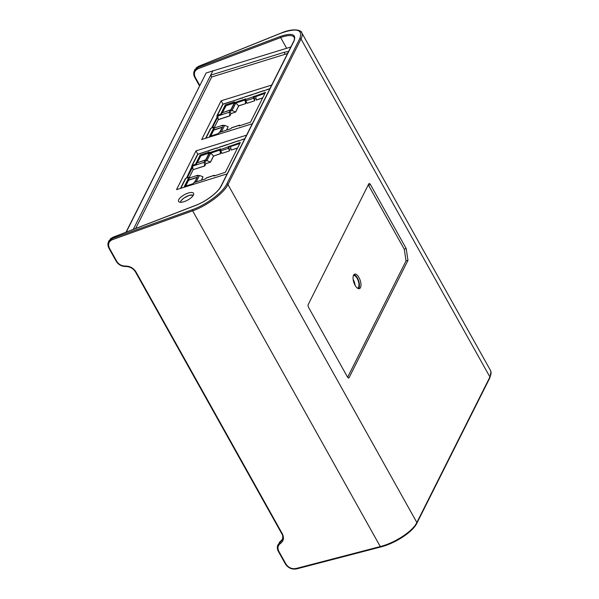 <?xml version="1.0" encoding="UTF-8"?>
<svg xmlns="http://www.w3.org/2000/svg" width="599" height="599" viewBox="0 0 599 599"><rect width="100%" height="100%" fill="white"/><g stroke="black" fill="none" stroke-linecap="round" stroke-linejoin="round"><path stroke-width="0.9" d="M406.04 260.887L404.28 249.236L368.497 185.226L370.437 184.552A2.321 1.018 71.7 0 0 369.096 183.534A2.321 1.018 71.7 0 0 368.789 183.841L308.215 304.524A2.321 1.018 71.7 0 0 308.68 307.594L347.442 376.958A2.321 1.018 71.7 0 0 348.745 377.984A2.321 1.018 71.7 0 0 349.09 377.669L407.971 260.355L406.04 260.887L347.63 377.258M407.971 260.355L406.174 248.503L404.28 249.236M301.14 31.897L301.701 32.653C302.555 34.233 302.323 36.337 301.012 38.98L227.964 184.529C223.884 193.178 206.737 205.944 192.646 210.833L112.305 239.72C108.636 241.472 107.693 244.332 109.475 248.293L116.738 261.291C118.759 264.459 121.642 266.053 125.393 266.076C129.976 266.106 133.502 268.053 135.973 271.924L282.316 533.784C284.263 537.82 283.634 541.054 280.429 543.488C277.809 545.479 277.292 548.122 278.887 551.424L285.888 563.951C288.411 567.695 291.803 569.207 296.063 568.511L380.275 546.565C395.041 542.874 412.793 531.201 416.859 522.523L489.915 376.981C491.225 374.338 491.405 372.144 490.461 370.399L490.439 370.362M294.206 37.325C292.439 34.877 287.924 34.959 280.669 37.572A0.898 0.412 -110.7 0 1 280.459 36.397C291.99 32.631 296.512 34.158 294.042 40.979L221.308 185.877C218.306 192.212 206.101 201.496 195.611 205.442L112.687 237.421L109.07 240.603M370.437 184.552L406.174 248.503M357.61 288.246A6.694 2.935 71.7 0 0 357.199 278.49A6.694 2.935 71.7 0 0 353.403 275.533M355.065 285.229A6.619 2.898 71.7 0 0 353.35 279.8A6.619 2.898 71.7 0 0 353.163 279.463M358.966 277.517A7.622 3.339 -108.3 0 1 359.393 288.636A7.622 3.339 -108.3 0 1 353.852 282.436A7.622 3.339 -108.3 0 1 354.601 274.155A7.622 3.339 -108.3 0 1 358.966 277.517M353.912 274.642A7.592 3.332 -108.3 0 1 357.431 278.041A7.592 3.332 -108.3 0 1 358.554 288.658M277.367 547.037L277.981 544.731L282.219 540.051M282.421 539.534L277.988 544.723M107.94 244.197L108.576 241.592L112.125 238.537L192.466 209.65C206.146 204.888 222.791 192.466 226.759 184.065L299.807 38.516C302.974 29.463 296.722 27.681 281.043 33.162L198.539 66.384L194.952 69.499L194.376 70.645L197.977 67.5L280.459 36.397M193.732 73.265L194.383 70.637M192.728 166.095L195.903 165.039L196.974 162.913L206.004 159.926L209.163 153.629L210.698 153.119L213.529 155.92L210.444 162.067L206.925 160.637L204.626 161.393L204.169 162.307L204.708 165.863L193.073 169.712L192.616 166.2M200.62 156.054L200.044 157.193M204.169 162.307L195.903 165.039L195.499 164.313L200.163 155.006L200.687 155.942M197.715 161.842L197.086 162.876M264.953 93.392L254.096 97.173L254.732 100.752L247.073 103.283L245.934 100.767A1.123 0.494 -108.3 0 1 245.792 99.456L265.477 92.358L250.502 122.181L239.211 125.917L239.188 125.341A1.123 0.494 -108.3 0 1 239.345 125.191A1.123 0.494 -108.3 0 1 239.885 125.535L239.982 125.663M217.467 115.263L222.993 104.248A1.123 0.921 -153.3 0 0 222.506 104.653L216.973 115.674A1.123 0.921 -153.3 0 1 217.467 115.263L220.642 114.214L225.306 104.915L234.344 101.927L233.902 102.803L245.77 98.872L245.792 99.456M254.732 100.752L253.587 98.236A1.123 0.494 -108.3 0 1 253.452 96.926M241.292 98.258L222.993 104.248A1.123 0.494 -108.3 0 1 223.157 104.091A1.123 0.494 -108.3 0 1 223.375 104.121M246.466 101.95L245.62 103.642L238.731 105.918L235.647 112.065L231.049 113.585L229.911 115.862L218.276 119.71L214.33 127.565M218.276 119.71L217.759 116.101L221.046 114.948L220.642 114.214M212.383 127.774L217.819 116.947M225.194 107.101L225.763 105.963M222.229 112.777L222.858 111.743M235.647 112.065L232.068 110.538L235.841 103.028L245.725 99.756M213.514 130.372L212.937 131.51M242.31 98.236L241.232 98.131L252.673 94.522M223.794 125.618L222.798 125.191L214.532 127.924L214.128 127.198L209.455 136.497L218.493 133.51L218.927 132.634L230.795 128.703L231.528 127.872A1.123 0.494 -108.3 0 1 231.686 127.722A1.123 0.494 -108.3 0 1 231.903 127.752M214.128 127.198L210.953 128.246A1.123 0.921 26.7 0 0 210.459 128.658L205.614 138.302M248.802 124.854L246.848 125.468M263.298 90.973L269.864 88.734M252.224 94.575L263.493 90.666L264.316 90.958M211.619 128.021L217.22 116.857L217.774 116.678M238.731 105.918L235.841 103.028L234.306 103.53L233.902 102.803M263.238 90.846L255.092 93.721M241.232 98.131L233.086 101.006M244.849 97.016L244.444 97.15M230.211 101.86L230.667 101.8M266.854 89.73L266.45 89.865M216.973 115.674A1.123 0.921 -153.3 0 0 217.018 116.498L217.22 116.857M234.306 103.53L231.147 109.827L222.117 112.814L221.046 114.948L229.312 112.208L229.851 115.764L218.223 119.613M232.068 110.538L229.776 111.302L229.312 112.208M221.39 131.817L224.64 125.341L228.159 126.771L226.474 130.133M222.798 125.191L222.341 126.097L224.64 125.341M214.532 127.924L213.469 130.05L222.499 127.063L219.855 132.327M228.159 126.771L226.594 130.095M262.639 98.011L256.335 100.093L255.743 96.439M256.065 98.573L254.425 99.112M225.83 105.843L225.306 104.915M231.049 113.585L229.776 111.302M245.62 103.642L238.679 105.821L235.587 111.968M245.755 100.213L245.538 99.816M245.568 103.545L245.028 99.988M262.706 97.869L256.282 99.996M198.651 175.717L197.655 175.282L197.198 176.196L199.497 175.44L203.016 176.87L201.451 180.187M203.016 176.87L201.331 180.232M188.363 180.464L187.794 181.609M197.655 175.282L189.389 178.023L188.318 180.149L197.356 177.162L194.712 182.418M206.925 160.637L210.698 153.119L220.582 149.847M229.582 150.843L228.444 148.335L220.791 150.866L221.929 153.381L229.582 150.843L228.713 147.751L229.447 146.912L230.6 146.538L231.139 150.094L237.563 147.968M230.6 146.538L239.81 143.49M196.247 181.916L199.497 175.44M221.323 152.041L220.477 153.733L219.885 150.079M220.612 150.312L220.395 149.915M237.496 148.103L231.139 150.094M230.922 148.664L229.282 149.211M220.477 153.733L213.588 156.017L210.504 162.164L205.906 163.684L204.761 165.96L193.073 169.712M205.906 163.684L204.626 161.393M213.588 156.017L220.417 153.636M195.499 164.313L192.316 165.361L197.85 154.34L216.344 148.043L217.167 148.335M193.133 169.809L189.187 177.663M187.24 177.866L192.668 167.046M220.791 150.866A1.123 0.494 -108.3 0 1 220.649 149.548L240.334 142.45L225.359 172.28L214.068 176.016L214.038 175.44A1.123 0.494 -108.3 0 1 214.202 175.282A1.123 0.494 -108.3 0 1 214.742 175.627L214.839 175.762M200.163 155.006L209.201 152.019L208.759 152.895L220.619 148.971L220.649 149.548M216.149 148.35L227.53 144.614M192.316 165.361A1.123 0.921 -153.3 0 0 191.83 165.773L197.363 154.752A1.123 0.921 -153.3 0 1 197.85 154.34A1.123 0.494 -108.3 0 1 198.007 154.19A1.123 0.494 -108.3 0 1 198.224 154.22M186.476 178.12L191.875 166.589A1.123 0.921 -153.3 0 1 191.83 165.773M189.389 178.023L188.984 177.289L184.312 186.589L193.342 183.601L193.784 182.725L205.652 178.802L206.385 177.97A1.123 0.494 -108.3 0 1 206.543 177.813A1.123 0.494 -108.3 0 1 206.76 177.843M188.984 177.289L185.802 178.337A1.123 0.921 26.7 0 0 185.316 178.749L180.471 188.4M223.667 174.953L221.525 175.619M238.155 141.072L244.721 138.833M227.073 144.673L238.35 140.758L239.173 141.057M209.163 153.629L208.759 152.895M228.444 148.335A1.123 0.494 -108.3 0 1 228.301 147.017M192.631 166.777L192.077 166.956M238.095 140.945L229.941 143.82M216.089 148.223L207.935 151.098M219.706 147.107L219.301 147.242M205.068 151.951L205.524 151.899M241.711 139.829L241.307 139.964M135.659 228.489L211.702 76.994L287.542 53.521M183.9 201.706A8.521 3.145 151.7 0 1 178.592 201.451A8.521 3.145 151.7 0 1 184.589 194.608A8.521 3.145 151.7 0 1 193.604 193.387A8.521 3.145 151.7 0 1 183.9 201.706M251.7 123.956L201.691 139.522L221.121 100.812L271.714 85.065M226.377 174.107L176.54 189.621L195.97 150.911L246.563 135.164M133.263 229.417L210.676 75.167L211.702 76.994M126.277 232.105L206.146 72.981L290.815 47.007M212.967 70.615L210.676 75.167L284.076 52.323L288.591 51.439M206.146 72.981L126 232.21M195.97 150.911L197.865 154.31M223.015 104.211L221.121 100.812M349.09 377.669L348.281 377.902M198.801 66.279A0.898 0.374 68.1 0 0 198.643 66.272A0.898 0.374 68.1 0 0 198.539 66.384L197.977 67.5A0.898 0.412 69.3 0 0 198.179 68.675C194.465 70.51 193.499 73.415 195.281 77.391L199.722 85.343M195.611 205.442A0.898 0.397 68.9 0 1 195.731 205.322L112.807 237.301A0.898 0.397 -111.1 0 0 112.687 237.421L112.125 238.537A0.898 0.442 -109.8 0 0 112.305 239.72M490.184 376.412L489.525 377.969M490.94 371.672L489.952 377.632A0.898 0.741 26.7 0 0 489.915 376.981L301.012 38.98A0.898 0.741 -153.3 0 0 299.807 38.516M294.191 37.333C294.573 38.905 294.401 40.223 293.682 41.294A0.898 0.741 26.7 0 1 294.042 40.979M301.679 32.668C302.42 31.343 295.487 26.925 281.148 33.05A0.898 0.374 68.1 0 0 281.043 33.162M296.063 568.511A0.898 0.412 75.4 0 0 296.542 568.915L380.769 546.969A0.898 0.412 75.4 0 1 380.275 546.565L192.646 210.833A0.898 0.442 -109.8 0 1 192.466 209.65M226.759 184.065A0.898 0.741 -153.3 0 1 227.964 184.529L416.859 522.523A0.898 0.741 26.7 0 1 416.897 523.174C412.778 531.949 395.333 543.33 380.769 546.969A0.898 0.412 75.4 0 0 380.912 546.842M285.888 563.951L285.371 563.929C288.134 568.017 291.863 569.679 296.55 568.915A0.898 0.412 75.4 0 0 296.7 568.788M110.321 238.904L112.807 237.301A0.898 0.397 -111.1 0 1 112.971 237.309M286.517 48.04L280.669 37.572L198.179 68.675M195.731 205.322C206.019 201.504 218.178 192.182 220.949 186.199A0.898 0.741 26.7 0 1 221.308 185.877M280.429 543.488A0.898 0.494 -123 0 1 280.107 542.38L280.646 541.309A0.898 0.457 -124 0 1 280.736 541.204A0.898 0.457 -124 0 1 280.849 541.167M109.475 248.293L108.958 248.271C107.738 245.964 107.61 243.771 108.561 241.689M116.738 261.291L116.213 261.261L108.951 248.271M125.393 266.076L125.693 266.503M135.973 271.924L135.449 271.901C133.158 268.352 129.908 266.555 125.7 266.503C121.59 266.473 118.43 264.728 116.213 261.261M282.316 533.784L281.8 533.761L135.449 271.901M278.887 551.424L278.37 551.402M194.75 77.181L195.281 77.391M197.445 162.756L205.734 159.821L208.999 153.329M208.909 153.172L200.845 155.837L197.243 162.823M200.628 156.257L200.994 155.792M193.23 195.431A7.293 2.636 -29.2 0 0 186.019 196.779A7.293 2.636 -29.2 0 0 180.554 202.267M253.587 98.236L245.934 100.767M205.959 138.197L210.953 128.246M239.188 125.341L231.528 127.872M254.597 96.821L254.186 96.087M254.096 97.173L253.691 96.446M219.474 132.454L222.311 127.43M222.199 127.4L213.88 130.103M213.521 130.575L210.766 136.063M222.588 112.664L230.885 109.729L234.142 103.23M234.052 103.073L225.988 105.746L222.386 112.724A0.449 0.449 0 0 1 222.416 112.627L226.137 105.694M225.778 106.165L225.793 105.911A0.449 0.449 0 0 1 226.048 105.686L234.037 103.043M194.331 182.545L197.168 177.529M197.056 177.499L188.737 180.202M188.378 180.673L185.623 186.154M180.808 188.296L185.802 178.337M214.038 175.44L206.385 177.97M229.447 146.912L229.043 146.186M228.953 147.272L228.541 146.538M284.076 52.323L285.094 54.15M301.701 32.66L490.461 370.399M416.897 523.182L489.952 377.632M293.682 41.294L220.949 186.199M109.078 240.596L108.576 241.592M279.269 542.544L282.78 538.898M281.8 533.754C282.938 535.349 283.057 537.483 282.151 540.141M277.996 544.753C277.015 546.857 277.142 549.073 278.363 551.394L285.371 563.929M196.187 67.882L198.643 66.272L281.148 33.05M194.405 70.652C193.395 72.786 193.499 75.025 194.735 77.368L199.467 85.844M208.894 153.134L200.905 155.777A0.449 0.449 0 0 0 200.643 156.002L197.273 162.718A0.449 0.449 0 0 0 197.236 162.823M180.292 202.252L180.928 200.89L183.803 198.119L189.247 195.356L193.387 195.147M231.686 127.722L239.345 125.191M269.924 88.615L266.645 89.7M252.336 94.44L244.639 96.986M230.33 101.718L223.157 104.091M222.349 127.362A0.449 0.449 0 0 0 222.064 127.362L213.798 130.095A0.449 0.449 0 0 0 213.536 130.32L210.631 136.108M197.206 177.454A0.449 0.449 0 0 0 196.921 177.454L188.655 180.187A0.449 0.449 0 0 0 188.393 180.411L185.488 186.207M206.543 177.813L214.202 175.282M244.781 138.713L241.502 139.799M227.193 144.531L219.496 147.077M205.187 151.817L198.007 154.19"/></g></svg>
